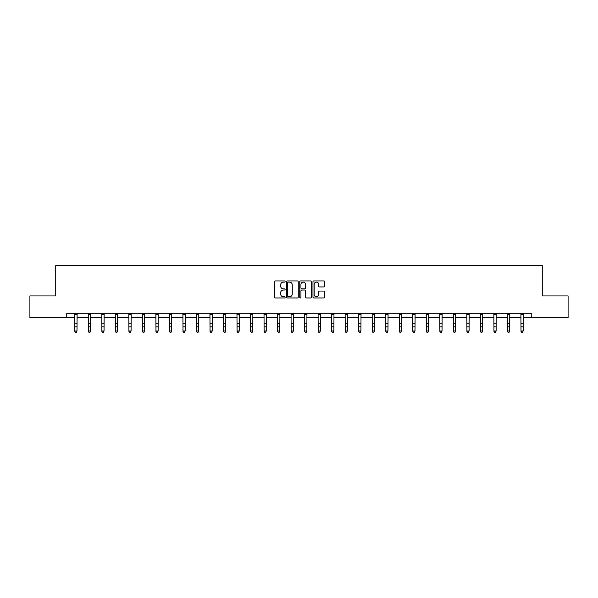 <?xml version="1.0" encoding="UTF-8"?>
<svg xmlns="http://www.w3.org/2000/svg" width="598" height="598" viewBox="0 0 598 598"><rect width="100%" height="100%" fill="white"/><g stroke="black" fill="none" stroke-linecap="round" stroke-linejoin="round"><path stroke-width="0.9" d="M285.134 281.531A0.598 0.598 0 0 0 284.536 280.933L275.499 280.933A0.852 0.852 0 0 0 274.646 281.785L274.646 297.101A0.852 0.852 0 0 0 275.499 297.954L284.536 297.954A0.598 0.598 0 0 0 285.134 297.356A0.598 0.598 0 0 0 284.536 296.757L283.37 296.757A2.721 2.721 0 0 1 280.649 294.037L280.649 292.758A2.721 2.721 0 0 1 283.37 290.037L284.536 290.037A0.598 0.598 0 0 0 285.134 289.447A0.598 0.598 0 0 0 284.536 288.849L283.37 288.849A2.721 2.721 0 0 1 280.649 286.128L280.649 284.85A2.721 2.721 0 0 1 283.37 282.129L284.536 282.129A0.598 0.598 0 0 0 285.134 281.531M323.862 286.935A0.852 0.852 0 0 0 324.714 286.083L324.714 281.785A0.852 0.852 0 0 0 323.862 280.933L313.823 280.933A0.852 0.852 0 0 0 312.971 281.785L312.971 297.101A0.852 0.852 0 0 0 313.823 297.954L323.862 297.954A0.852 0.852 0 0 0 324.714 297.101L324.714 291.914A0.852 0.852 0 0 0 323.862 291.062L319.564 291.062A0.852 0.852 0 0 0 318.712 291.914L318.712 294.485A2.272 2.272 0 0 1 316.439 296.757A2.272 2.272 0 0 1 314.167 294.485L314.167 284.401A2.272 2.272 0 0 1 316.439 282.129A2.272 2.272 0 0 1 318.712 284.401L318.712 286.083A0.852 0.852 0 0 0 319.564 286.935L323.862 286.935M66.737 317.613L29.9 317.613L29.9 295.943L55.726 295.943L55.726 265.609L542.274 265.609L542.274 295.943L568.1 295.943L568.1 317.613L531.263 317.613L531.263 313.277L66.737 313.277L66.737 317.613L74.84 317.613M298.252 281.785A0.852 0.852 0 0 0 297.408 280.933L287.369 280.933A0.852 0.852 0 0 0 286.517 281.785L286.517 297.101A0.852 0.852 0 0 0 287.369 297.954L297.408 297.954A0.852 0.852 0 0 0 298.252 297.101L298.252 281.785M300.592 280.933L310.631 280.933A0.852 0.852 0 0 1 311.483 281.785L311.483 297.101A0.852 0.852 0 0 1 310.631 297.954L306.34 297.954A0.852 0.852 0 0 1 305.488 297.101L305.488 290.89A0.852 0.852 0 0 0 304.636 290.037L301.788 290.037A0.852 0.852 0 0 0 300.936 290.89L300.936 297.356A0.598 0.598 0 0 1 300.338 297.954A0.598 0.598 0 0 1 299.748 297.356L299.748 281.785A0.852 0.852 0 0 1 300.592 280.933M77 317.613L88.355 317.613M90.522 317.613L101.877 317.613M104.045 317.613L115.399 317.613M117.567 317.613L128.914 317.613M131.082 317.613L142.436 317.613M144.604 317.613L155.958 317.613M158.126 317.613L169.473 317.613M171.641 317.613L182.995 317.613M185.163 317.613L196.518 317.613M198.686 317.613L210.04 317.613M212.2 317.613L223.555 317.613M225.723 317.613L237.077 317.613M239.245 317.613L250.599 317.613M252.76 317.613L264.114 317.613M266.282 317.613L277.636 317.613M279.804 317.613L291.159 317.613M293.326 317.613L304.674 317.613M306.841 317.613L318.196 317.613M320.364 317.613L331.718 317.613M333.886 317.613L345.24 317.613M347.401 317.613L358.755 317.613M360.923 317.613L372.277 317.613M374.445 317.613L385.8 317.613M387.96 317.613L399.315 317.613M401.482 317.613L412.837 317.613M415.005 317.613L426.359 317.613M428.527 317.613L439.874 317.613M442.042 317.613L453.396 317.613M455.564 317.613L466.918 317.613M469.086 317.613L480.433 317.613M482.601 317.613L493.955 317.613M496.123 317.613L507.478 317.613M509.646 317.613L521 317.613M523.16 317.613L531.263 317.613M288.303 282.129A0.598 0.598 0 0 0 287.705 282.719L287.705 296.167A0.598 0.598 0 0 0 288.303 296.757L289.537 296.757A2.721 2.721 0 0 0 292.258 294.037L292.258 284.85A2.721 2.721 0 0 0 289.537 282.129L288.303 282.129M305.488 284.446A2.272 2.272 0 0 0 303.208 282.174A2.272 2.272 0 0 0 300.936 284.446L300.936 287.997A0.852 0.852 0 0 0 301.788 288.849L304.636 288.849A0.852 0.852 0 0 0 305.488 287.997L305.488 284.446M74.728 313.277L74.84 330.956L77 330.956L76.35 332.391L75.49 332.196L76.35 332.391M76.35 332.196L77 330.956L77.112 313.277L74.735 313.292M75.49 332.391L74.84 331.434L75.49 332.196M89.872 332.196L90.522 330.956L90.634 313.277L88.257 313.292L88.355 330.956L90.522 330.956L89.872 332.391L89.005 332.196L89.872 332.391M89.005 332.391L88.355 331.434L89.005 332.196M103.394 332.196L104.045 330.956L104.157 313.277L101.772 313.292L101.877 330.956L104.045 330.956L103.394 332.391L102.527 332.196L103.394 332.391M102.527 332.391L101.877 331.434L102.527 332.196M116.916 332.196L117.567 330.956L117.671 313.277L115.294 313.292L115.399 330.956L117.567 330.956L116.916 332.391L116.049 332.196L116.916 332.391M116.049 332.391L115.399 331.434L116.049 332.196M128.809 313.277L128.914 330.956L131.082 330.956L130.431 332.391L129.564 332.196L130.431 332.391M130.431 332.196L131.082 330.956L131.194 313.277L128.817 313.292M129.564 332.391L128.914 331.434L129.564 332.196M143.954 332.196L144.604 330.956L144.716 313.277L142.331 313.292L142.436 330.956L144.604 330.956L143.954 332.391L143.086 332.196L143.954 332.391M143.086 332.391L142.436 331.434L143.086 332.196M157.476 332.196L158.126 330.956L158.223 313.292L155.854 313.292L155.958 330.956L158.126 330.956L157.476 332.391L156.609 332.196L157.476 332.391M156.609 332.391L155.958 331.434L156.609 332.196M170.991 332.196L171.641 330.956L171.753 313.277L169.376 313.292L169.473 330.956L171.641 330.956L170.991 332.391L170.124 332.196L170.991 332.391M170.124 332.391L169.473 331.434L170.124 332.196M184.513 332.196L185.163 330.956L185.275 313.277L182.891 313.292L182.995 330.956L185.163 330.956L184.513 332.391L183.646 332.196L184.513 332.391M183.646 332.391L182.995 331.434L183.646 332.196M198.035 332.196L198.686 330.956L198.79 313.277L196.413 313.292L196.518 330.956L198.686 330.956L198.035 332.391L197.168 332.196L198.035 332.391M197.168 332.391L196.518 331.434L197.168 332.196M211.55 332.196L212.2 330.956L212.305 313.292L209.935 313.292L210.04 330.956L212.2 330.956L211.55 332.391L210.69 332.196L211.55 332.391M210.69 332.391L210.04 331.434L210.69 332.196M225.072 332.196L225.723 330.956L225.835 313.277L223.45 313.292L223.555 330.956L225.723 330.956L225.072 332.391L224.205 332.196L225.072 332.391M224.205 332.391L223.555 331.434L224.205 332.196M238.595 332.196L239.245 330.956L239.35 313.277L236.972 313.292L237.077 330.956L239.245 330.956L238.595 332.391L237.727 332.196L238.595 332.391M237.727 332.391L237.077 331.434L237.727 332.196M252.117 332.196L252.76 330.956L252.872 313.277L250.495 313.292L250.599 330.956L252.76 330.956L252.117 332.391L251.25 332.196L252.117 332.391M251.25 332.391L250.599 331.434L251.25 332.196M265.632 332.196L266.282 330.956L266.387 313.292L264.017 313.292L264.114 330.956L266.282 330.956L265.632 332.391L264.764 332.196L265.632 332.391M264.764 332.391L264.114 331.434L264.764 332.196M277.524 313.277L277.636 330.956L279.804 330.956L279.154 332.391L278.287 332.196L279.154 332.391M279.154 332.196L279.804 330.956L279.916 313.277L277.532 313.292M278.287 332.391L277.636 331.434L278.287 332.196M292.676 332.196L293.326 330.956L293.431 313.277L291.054 313.292L291.159 330.956L293.326 330.956L292.676 332.391L291.809 332.196L292.676 332.391M291.809 332.391L291.159 331.434L291.809 332.196M306.191 332.196L306.841 330.956L306.953 313.277L304.576 313.292L304.674 330.956L306.841 330.956L306.191 332.391L305.324 332.196L306.191 332.391M305.324 332.391L304.674 331.434L305.324 332.196M319.713 332.196L320.364 330.956L320.468 313.292L318.091 313.292L318.196 330.956L320.364 330.956L319.713 332.391L318.846 332.196L319.713 332.391M318.846 332.391L318.196 331.434L318.846 332.196M331.606 313.277L331.718 330.956L333.886 330.956L333.236 332.391L332.368 332.196L333.236 332.391M333.236 332.196L333.886 330.956L333.99 313.277L331.613 313.292M332.368 332.391L331.718 331.434L332.368 332.196M346.75 332.196L347.401 330.956L347.513 313.277L345.136 313.292L345.24 330.956L347.401 330.956L346.75 332.391L345.883 332.196L346.75 332.391M345.883 332.391L345.24 331.434L345.883 332.196M360.273 332.196L360.923 330.956L361.035 313.277L358.651 313.292L358.755 330.956L360.923 330.956L360.273 332.391L359.405 332.196L360.273 332.391M359.405 332.391L358.755 331.434L359.405 332.196M373.795 332.196L374.445 330.956L374.55 313.277L372.173 313.292L372.277 330.956L374.445 330.956L373.795 332.391L372.928 332.196L373.795 332.391M372.928 332.391L372.277 331.434L372.928 332.196M385.688 313.277L385.8 330.956L387.96 330.956L387.31 332.391L386.45 332.196L387.31 332.391M387.31 332.196L387.96 330.956L388.072 313.277L385.695 313.292M386.45 332.391L385.8 331.434L386.45 332.196M400.832 332.196L401.482 330.956L401.594 313.277L399.217 313.292L399.315 330.956L401.482 330.956L400.832 332.391L399.965 332.196L400.832 332.391M399.965 332.391L399.315 331.434L399.965 332.196M414.354 332.196L415.005 330.956L415.117 313.277L412.732 313.292L412.837 330.956L415.005 330.956L414.354 332.391L413.487 332.196L414.354 332.391M413.487 332.391L412.837 331.434L413.487 332.196M427.876 332.196L428.527 330.956L428.631 313.277L426.254 313.292L426.359 330.956L428.527 330.956L427.876 332.391L427.009 332.196L427.876 332.391M427.009 332.391L426.359 331.434L427.009 332.196M439.769 313.277L439.874 330.956L442.042 330.956L441.391 332.391L440.524 332.196L441.391 332.391M441.391 332.196L442.042 330.956L442.154 313.277L439.777 313.292M440.524 332.391L439.874 331.434L440.524 332.196M454.914 332.196L455.564 330.956L455.676 313.277L453.291 313.292L453.396 330.956L455.564 330.956L454.914 332.391L454.046 332.196L454.914 332.391M454.046 332.391L453.396 331.434L454.046 332.196M468.436 332.196L469.086 330.956L469.183 313.292L466.814 313.292L466.918 330.956L469.086 330.956L468.436 332.391L467.569 332.196L468.436 332.391M467.569 332.391L466.918 331.434L467.569 332.196M481.951 332.196L482.601 330.956L482.713 313.277L480.336 313.292L480.433 330.956L482.601 330.956L481.951 332.391L481.084 332.196L481.951 332.391M481.084 332.391L480.433 331.434L481.084 332.196M495.473 332.196L496.123 330.956L496.235 313.277L493.851 313.292L493.955 330.956L496.123 330.956L495.473 332.391L494.606 332.196L495.473 332.391M494.606 332.391L493.955 331.434L494.606 332.196M508.995 332.196L509.646 330.956L509.75 313.277L507.373 313.292L507.478 330.956L509.646 330.956L508.995 332.391L508.128 332.196L508.995 332.391M508.128 332.391L507.478 331.434L508.128 332.196M522.51 332.196L523.16 330.956L523.265 313.292L520.895 313.292L521 330.956L523.16 330.956L522.51 332.391L521.65 332.196L522.51 332.391M521.65 332.391L521 331.434L521.65 332.196M77 323.847L74.84 323.847M77 326.822L74.84 326.822M77 314.705L74.84 314.705M90.522 323.847L88.355 323.847M90.522 326.822L88.355 326.822M90.522 314.705L88.355 314.705M104.045 323.847L101.877 323.847M104.045 326.822L101.877 326.822M104.045 314.705L101.877 314.705M117.567 323.847L115.399 323.847M117.567 326.822L115.399 326.822M117.567 314.705L115.399 314.705M131.082 323.847L128.914 323.847M131.082 326.822L128.914 326.822M131.082 314.705L128.914 314.705M144.604 323.847L142.436 323.847M144.604 326.822L142.436 326.822M144.604 314.705L142.436 314.705M158.126 323.847L155.958 323.847M158.126 326.822L155.958 326.822M158.126 314.705L155.958 314.705M171.641 323.847L169.473 323.847M171.641 326.822L169.473 326.822M171.641 314.705L169.473 314.705M185.163 323.847L182.995 323.847M185.163 326.822L182.995 326.822M185.163 314.705L182.995 314.705M198.686 323.847L196.518 323.847M198.686 326.822L196.518 326.822M198.686 314.705L196.518 314.705M212.2 323.847L210.04 323.847M212.2 326.822L210.04 326.822M212.2 314.705L210.04 314.705M225.723 323.847L223.555 323.847M225.723 326.822L223.555 326.822M225.723 314.705L223.555 314.705M239.245 323.847L237.077 323.847M239.245 326.822L237.077 326.822M239.245 314.705L237.077 314.705M252.76 323.847L250.599 323.847M252.76 326.822L250.599 326.822M252.76 314.705L250.599 314.705M266.282 323.847L264.114 323.847M266.282 326.822L264.114 326.822M266.282 314.705L264.114 314.705M279.804 323.847L277.636 323.847M279.804 326.822L277.636 326.822M279.804 314.705L277.636 314.705M293.326 323.847L291.159 323.847M293.326 326.822L291.159 326.822M293.326 314.705L291.159 314.705M306.841 323.847L304.674 323.847M306.841 326.822L304.674 326.822M306.841 314.705L304.674 314.705M320.364 323.847L318.196 323.847M320.364 326.822L318.196 326.822M320.364 314.705L318.196 314.705M333.886 323.847L331.718 323.847M333.886 326.822L331.718 326.822M333.886 314.705L331.718 314.705M347.401 323.847L345.24 323.847M347.401 326.822L345.24 326.822M347.401 314.705L345.24 314.705M360.923 323.847L358.755 323.847M360.923 326.822L358.755 326.822M360.923 314.705L358.755 314.705M374.445 323.847L372.277 323.847M374.445 326.822L372.277 326.822M374.445 314.705L372.277 314.705M387.96 323.847L385.8 323.847M387.96 326.822L385.8 326.822M387.96 314.705L385.8 314.705M401.482 323.847L399.315 323.847M401.482 326.822L399.315 326.822M401.482 314.705L399.315 314.705M415.005 323.847L412.837 323.847M415.005 326.822L412.837 326.822M415.005 314.705L412.837 314.705M428.527 323.847L426.359 323.847M428.527 326.822L426.359 326.822M428.527 314.705L426.359 314.705M442.042 323.847L439.874 323.847M442.042 326.822L439.874 326.822M442.042 314.705L439.874 314.705M455.564 323.847L453.396 323.847M455.564 326.822L453.396 326.822M455.564 314.705L453.396 314.705M469.086 323.847L466.918 323.847M469.086 326.822L466.918 326.822M469.086 314.705L466.918 314.705M482.601 323.847L480.433 323.847M482.601 326.822L480.433 326.822M482.601 314.705L480.433 314.705M496.123 323.847L493.955 323.847M496.123 326.822L493.955 326.822M496.123 314.705L493.955 314.705M509.646 323.847L507.478 323.847M509.646 326.822L507.478 326.822M509.646 314.705L507.478 314.705M523.16 323.847L521 323.847M523.16 326.822L521 326.822M523.16 314.705L521 314.705"/></g></svg>
